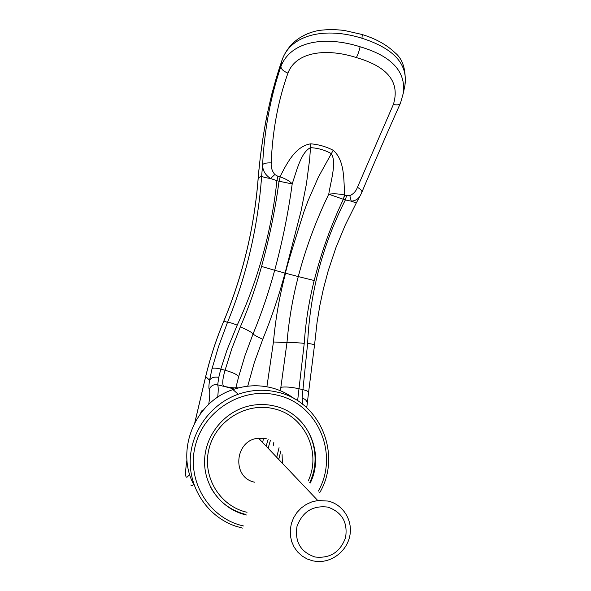 <?xml version="1.0" encoding="UTF-8"?>
<svg xmlns="http://www.w3.org/2000/svg" width="591" height="591" viewBox="0 0 591 591"><rect width="100%" height="100%" fill="white"/><g stroke="black" fill="none" stroke-linecap="round" stroke-linejoin="round"><path stroke-width="0.89" d="M210.536 487.102C218.064 500.85 229.33 509.834 244.349 514.052L245.982 514.451M308.199 480.971C321.814 452.263 304.564 415.51 274.025 408.802C246.92 401.865 216.306 420.238 209.162 448.214C201.605 476.087 219.564 506.228 247.031 512.279M328.138 501.065C343.002 504.463 352.879 520.213 349.872 535.579C347.05 550.982 331.928 562.817 316.65 561.45L312.713 560.844L307.076 558.946L301.964 555.932L297.576 551.92L294.096 547.059L291.659 541.555L290.373 535.623L290.284 529.499L291.4 523.434L293.668 517.672L297.007 512.441L301.27 507.95L306.293 504.382L311.871 501.877L317.781 500.525L328.138 501.065M282.084 454.656L282.417 463.3M314.937 556.988C329.992 558.687 340.209 552.216 345.58 537.581C347.907 522.259 341.982 512.102 327.806 507.108C312.75 505.275 302.481 511.717 296.992 526.433C294.658 541.895 300.642 552.083 314.937 556.988M254.861 482.241C231.332 477.942 234.568 439.77 258.585 438.212L266.231 438.677M270.464 440.177L268.122 448.251M309.765 482.544C320.935 459.362 313.954 429.797 293.697 414.978M310.238 483.024C325.331 452.721 307.276 413.235 274.734 406.091C265.425 403.845 256.073 404 246.676 406.571C222.984 413.109 204.974 436.239 204.567 460.987C204.058 485.743 221.219 508.533 244.681 514.613L246.314 515.012M319.761 492.621C342.159 454.642 320.278 401.577 277.859 392.261C264.591 389.048 251.367 389.713 238.188 394.256C210.788 403.882 190.723 431.482 190.213 460.692C189.637 489.902 208.697 517.118 235.75 526.219L242.421 528.095M318.276 491.121C339.256 454.59 318.084 404.141 277.563 395.246C243.366 386.411 204.575 409.548 195.51 444.964C185.921 480.247 208.726 518.388 243.462 525.953M294.702 398.977C287.669 393.643 279.839 389.89 271.21 387.711C258.422 384.608 245.679 385.243 232.98 389.602C194.823 401.843 174.833 451.162 194.387 485.75M194.904 422.388L205.727 376.423C210.322 357.37 216.387 338.872 223.908 320.928C242.916 275.207 254.344 227.594 258.215 178.09C261.813 134.881 269.74 95.624 281.988 60.319L280.954 66.325C291.289 40.328 326.121 35.962 360.118 46.778C391.39 55.982 405.825 71.312 403.417 92.765L400.565 102.908C399.93 104.77 397.529 105.301 393.362 104.504L357.429 187.332C360.754 189.246 362.231 190.9 361.847 192.297L360.673 194.801C358.929 198.665 355.789 200.785 351.253 201.169L345.373 199.943C322.553 244.925 309.972 292.708 307.638 343.275L302.09 398.031L302.651 404.266M361.951 34.463L345.122 30.643C338.022 29.424 323.476 29.033 314.759 31.353C296.992 36.117 286.894 47.169 282.106 59.854L281.988 60.319C290.661 34.101 325.892 26.839 361.958 38.26C393.584 48.336 407.923 63.946 404.968 85.104L404.54 87.209M268.174 439.246L266.113 446.131M200.319 413.818C201.583 410.856 202.454 409.659 202.949 410.22L203.038 410.368M280.851 450.955L278.745 459.436M282.084 59.905L272.156 92.595L267.206 114.189C264.125 128.993 260.055 155.189 258.178 177.921L261.643 176.14L262.611 164.697C263.682 163.338 266.548 162.739 271.203 162.902C272.517 130.626 278.102 100.699 287.943 73.121C296.29 51.048 327.488 48.218 356.329 57.571C387.888 66.68 400.233 82.319 393.362 104.504L393.362 104.504M273.219 445.725L273.862 442.216M238.661 387.873L235.883 387.689C234.945 388.117 231.147 387.718 224.499 386.499L234.479 389.092M223.59 386.285L216.661 384.571C213.004 384.482 210.559 386.159 209.325 389.602C208.689 388.73 208.771 385.613 209.576 380.257L212.088 368.503L218.485 346.777L227.491 322.405L223.849 320.972C216.328 338.916 210.263 357.437 205.668 376.511L209.576 380.257C211.076 377.642 214.149 376.652 218.796 377.294L220.798 369.094L225.053 370.239C222.615 378.632 222.12 383.973 223.568 386.255L223.59 386.285M306.611 407.583L306.618 407.088M307.091 403.476L307.135 402.988C307.002 400.794 305.318 399.139 302.09 398.031M297.628 400.735L298.994 388.745L303.043 389.676C306.596 390.599 308.443 391.456 308.598 392.261L306.84 406.955L305.362 406.482M271.203 162.902C270.885 167.342 272.096 171.213 274.83 174.53L270.567 178.497C265.462 177.751 262.493 176.96 261.643 176.14C257.986 226.818 246.602 275.569 227.491 322.405C228.776 322.154 232.012 323.07 237.213 325.139C258.363 279.085 271.594 230.941 276.906 180.713L270.567 178.497C265.219 175.01 262.567 170.407 262.611 164.697C264.428 129.592 270.552 96.769 280.969 66.222M186.948 459.901C184.488 476.376 185.367 481.089 189.578 474.034M208.741 404.355C209.886 396.339 210.086 391.419 209.325 389.602M217.687 397.248C218.397 390.754 218.389 386.632 217.665 384.889L218.796 377.294M280.954 66.325C280.873 68.903 283.2 71.164 287.943 73.121L287.943 73.121M280.393 390.74L286.975 342.617C288.91 319.953 292.678 297.938 298.278 276.581L285.542 273.219C279.602 295.574 275.569 318.49 273.448 341.975L266.903 386.787M357.429 187.332C356.011 191.211 353.47 193.988 349.828 195.665L346.562 195.658L345.373 199.943L343.378 199.3C331.078 225.141 321.349 252.209 314.198 280.511C308.99 301.018 305.673 321.962 304.239 343.341L298.994 388.745C291.134 387.075 285.135 386.588 281.006 387.29M360.303 195.503L356.314 202.935L351.253 201.169L349.828 195.665M212.088 368.503C213.233 367.794 216.136 367.994 220.798 369.094L227.018 349.953L237.213 325.139M247.703 386.204L254.374 362.401L262.781 339.241C271.616 317.544 279.033 295.493 285.047 273.094L274.689 270.272C282.395 241.845 288.231 213.063 292.198 183.934L279.041 181.223L280.171 176.879C286 178.933 290.011 181.289 292.198 183.934C296.527 171.22 300.945 152.279 310.504 147.669C317.899 148.038 324.843 150.033 331.337 153.653L318.283 177.307L308.044 200.77L303.914 211.807C291.459 251.064 285.335 271.535 285.542 273.219L285.047 273.094L301.092 210.847L306.426 183.956L309.669 159.297L310.755 143.82C318.667 144.485 326.158 146.642 333.213 150.284L331.337 153.653C336.826 162.569 330.805 180.92 328.751 194.203C333.398 193.493 338.628 193.752 344.45 194.978L343.378 199.3L328.751 194.203C315.912 220.702 305.754 248.161 298.278 276.581L314.198 280.511M261.562 266.438L274.689 270.272C268.935 291.659 261.732 312.875 253.081 333.915L245.029 355.464L238.653 376.711C237.538 374.687 233.002 372.529 225.053 370.239L231.945 348.313L240.338 326.897C248.855 307.143 255.933 286.997 261.562 266.438C269.378 238.173 275.199 209.768 279.041 181.223L280.171 176.879M333.213 150.284C345.233 160.745 343.57 181.082 344.664 195.03L344.45 194.978M278.937 181.193L276.906 180.713L277.91 176.325L279.949 176.805C286.266 164.808 294.835 146.25 310.755 143.82M343.482 199.33L344.664 195.03L346.562 195.658M274.83 174.53L277.91 176.325M235.883 387.681L238.653 376.711M279.055 447.66L276.728 457.316M360.118 46.778C359.033 51.417 357.762 55.022 356.329 57.571M193.604 484.214C192.311 485.935 191.388 486.186 190.827 484.96M308.583 392.328L314.582 344.619L307.638 343.275M263.549 438.204L262.655 442.496M314.575 344.679L317.094 322.154L319.857 305.458L323.38 288.933L328.249 270.641L335.983 247.474L345.343 224.89L356.284 202.986M403.417 92.765L404.968 85.104C406.202 69.915 402.892 59.137 395.039 52.762C386.706 44.768 375.78 38.703 362.268 34.559L361.958 38.26M262.781 339.241C257.395 336.9 254.16 335.119 253.081 333.915C251.677 332.26 247.43 329.926 240.338 326.897M304.239 343.341C296.778 342.617 291.023 342.374 286.975 342.617L273.448 341.975M317.781 500.525L258.585 438.212M232.98 389.602L238.188 394.256M244.349 514.052L244.681 514.613M224.499 386.499L229.781 387.888M400.499 103.048C387.696 131.638 374.812 161.387 361.847 192.297M205.668 376.511L194.838 422.513M258.178 177.987C254.359 227.395 242.916 275.059 223.849 320.972"/></g></svg>
